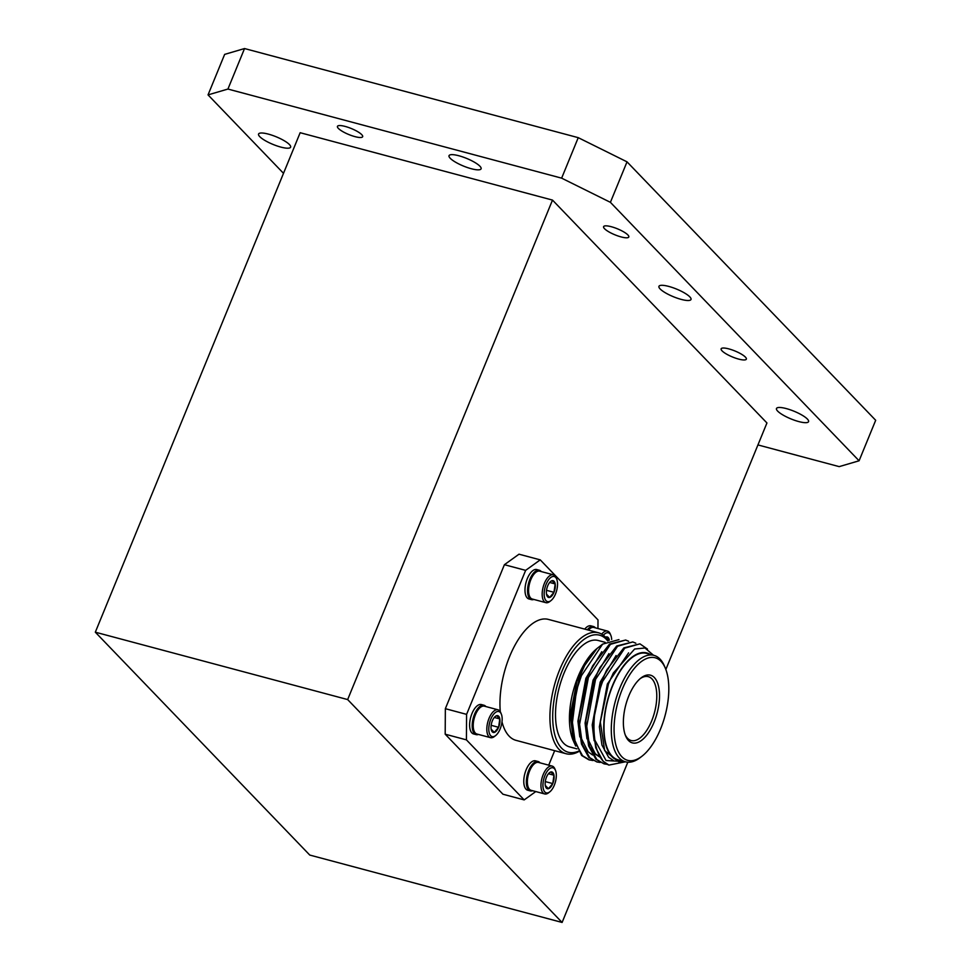 <?xml version="1.0" encoding="UTF-8"?>
<svg xmlns="http://www.w3.org/2000/svg" width="971" height="971" viewBox="0 0 971 971"><rect width="100%" height="100%" fill="white"/><g stroke="black" fill="none" stroke-linecap="round" stroke-linejoin="round"><path stroke-width="1.46" d="M458.822 155.748A17.332 4.139 -157.7 0 0 449.039 155.663A17.332 4.139 -157.7 0 0 471.311 168.736A17.332 4.139 -157.7 0 0 481.094 168.82A17.332 4.139 -157.7 0 0 458.822 155.748M268.348 134.107A17.332 4.139 -157.7 0 0 258.565 134.022A17.332 4.139 -157.7 0 0 280.837 147.094A17.332 4.139 -157.7 0 0 290.62 147.179A17.332 4.139 -157.7 0 0 268.348 134.107M786.279 408.585A17.332 4.139 -157.7 0 0 776.484 408.5A17.332 4.139 -157.7 0 0 798.769 421.572A17.332 4.139 -157.7 0 0 808.552 421.657A17.332 4.139 -157.7 0 0 786.279 408.585M668.728 286.409A17.332 4.139 -157.7 0 0 658.945 286.324A17.332 4.139 -157.7 0 0 681.217 299.396A17.332 4.139 -157.7 0 0 691 299.481A17.332 4.139 -157.7 0 0 668.728 286.409M345.142 126.424A13.618 3.253 -157.7 0 0 337.447 126.364A13.618 3.253 -157.7 0 0 354.961 136.632A13.618 3.253 -157.7 0 0 362.656 136.705A13.618 3.253 -157.7 0 0 345.142 126.424M728.833 348.892A13.618 3.253 -157.7 0 0 721.137 348.82A13.618 3.253 -157.7 0 0 738.652 359.088A13.618 3.253 -157.7 0 0 746.347 359.161A13.618 3.253 -157.7 0 0 728.833 348.892M611.293 226.716A13.618 3.253 -157.7 0 0 603.598 226.656A13.618 3.253 -157.7 0 0 621.112 236.924A13.618 3.253 -157.7 0 0 628.807 236.985A13.618 3.253 -157.7 0 0 611.293 226.716M601.692 634.136A14.419 6.663 -75 0 1 607.482 631.077A14.419 6.663 -75 0 1 609.084 632.048A14.419 6.663 -75 0 1 610.298 634.014L610.88 635.447A12.987 5.996 -75 0 1 611.669 639.464M588.426 630.106A14.419 6.663 -75 0 1 589.992 628.589A14.419 6.663 -75 0 1 593.888 627.448L607.482 631.077M603.367 635.265A12.987 5.996 -75 0 1 609.788 633.675A12.987 5.996 -75 0 1 610.88 635.447M605.528 637.243A8.678 4.005 -75 0 1 606.207 636.964A8.678 4.005 -75 0 1 608.198 637.546A8.678 4.005 -75 0 1 609.327 640.192L606.207 636.964L605.588 637.304M584.748 629.111A15.208 7.028 -75 0 1 590.902 625.846L593.475 626.526A15.208 7.028 -75 0 1 595.15 627.557A15.208 7.028 -75 0 1 595.417 627.861M587.321 629.803A15.208 7.028 -75 0 1 593.475 626.526M532.606 790.722A15.208 7.028 -75 0 1 530.263 790.904L527.69 790.212A15.208 7.028 -75 0 1 526.003 789.18A15.208 7.028 -75 0 1 525.42 771.739A15.208 7.028 -75 0 1 535.531 760.839L538.104 761.519A15.208 7.028 -75 0 1 539.791 762.551A15.208 7.028 -75 0 1 540.058 762.854M530.263 790.904A15.208 7.028 -75 0 1 528.576 789.872A15.208 7.028 -75 0 1 527.993 772.418A15.208 7.028 -75 0 1 538.104 761.519M534.317 763.837A13.703 6.324 105 0 0 534.014 764.056A13.703 6.324 105 0 0 529.244 771.083A13.703 6.324 105 0 0 527.981 786.668A13.703 6.324 105 0 0 528.127 787.008M549.792 791.851L548.579 792.797A14.419 6.663 -75 0 1 544.682 793.938L531.076 790.309A14.419 6.663 -75 0 1 529.486 789.338A14.419 6.663 -75 0 1 528.273 787.384A14.419 6.663 -75 0 1 529.608 770.974A14.419 6.663 -75 0 1 534.633 763.582A14.419 6.663 -75 0 1 538.529 762.441L552.123 766.07A14.419 6.663 -75 0 1 553.713 767.054A14.419 6.663 -75 0 1 554.927 769.008L555.509 770.44A12.987 5.996 -75 0 1 549.792 791.851A12.987 5.996 -75 0 1 544.852 791.996A12.987 5.996 -75 0 1 544.949 775.477A12.987 5.996 -75 0 1 554.417 768.68A12.987 5.996 -75 0 1 555.509 770.44M544.682 793.938A14.419 6.663 -75 0 1 543.08 792.967A14.419 6.663 -75 0 1 542.522 776.412A14.419 6.663 -75 0 1 552.123 766.07M545.301 785.466L548.433 788.707A8.678 4.005 -75 0 1 545.702 786.959A8.678 4.005 -75 0 1 545.301 785.466A8.678 4.005 -75 0 1 546.503 777.091A8.678 4.005 -75 0 1 549.525 772.649A8.678 4.005 -75 0 1 550.836 771.957A8.678 4.005 -75 0 1 552.827 772.54A8.678 4.005 -75 0 1 553.968 775.21L550.836 771.957L549.173 772.952M533.819 599.447A15.208 7.028 -75 0 1 531.477 599.629L528.904 598.937A15.208 7.028 -75 0 1 527.217 597.905A15.208 7.028 -75 0 1 526.634 580.464A15.208 7.028 -75 0 1 536.745 569.552L539.318 570.244A15.208 7.028 -75 0 1 541.005 571.276A15.208 7.028 -75 0 1 541.26 571.567M531.477 599.629A15.208 7.028 -75 0 1 529.79 598.597A15.208 7.028 -75 0 1 529.207 581.144A15.208 7.028 -75 0 1 539.318 570.244M535.531 572.562A13.703 6.324 105 0 0 535.227 572.781A13.703 6.324 105 0 0 530.457 579.796A13.703 6.324 105 0 0 529.195 595.381A13.703 6.324 105 0 0 529.341 595.733M551.006 600.576L549.78 601.522A14.419 6.663 -75 0 1 545.884 602.663L532.29 599.034A14.419 6.663 -75 0 1 530.7 598.063A14.419 6.663 -75 0 1 529.486 596.097A14.419 6.663 -75 0 1 530.821 579.699A14.419 6.663 -75 0 1 535.834 572.307A14.419 6.663 -75 0 1 539.73 571.166L553.336 574.796A14.419 6.663 -75 0 1 554.927 575.767A14.419 6.663 -75 0 1 556.14 577.733L556.723 579.153A12.987 5.996 -75 0 1 551.006 600.576A12.987 5.996 -75 0 1 546.066 600.721A12.987 5.996 -75 0 1 546.163 584.202A12.987 5.996 -75 0 1 555.63 577.393A12.987 5.996 -75 0 1 556.723 579.153M545.884 602.663A14.419 6.663 -75 0 1 544.294 601.692A14.419 6.663 -75 0 1 543.736 585.137A14.419 6.663 -75 0 1 553.336 574.796M546.515 594.179L549.647 597.432A8.678 4.005 -75 0 1 546.916 595.672A8.678 4.005 -75 0 1 546.515 594.179A8.678 4.005 -75 0 1 547.717 585.816A8.678 4.005 -75 0 1 550.739 581.362A8.678 4.005 -75 0 1 552.05 580.682A8.678 4.005 -75 0 1 554.04 581.265A8.678 4.005 -75 0 1 555.181 583.935L552.05 580.682L550.387 581.665M478.46 734.44A15.208 7.028 -75 0 1 476.106 734.622L473.532 733.93A15.208 7.028 -75 0 1 471.857 732.899A15.208 7.028 -75 0 1 471.263 715.457A15.208 7.028 -75 0 1 481.373 704.545L483.959 705.237A15.208 7.028 -75 0 1 485.634 706.269A15.208 7.028 -75 0 1 485.901 706.572M476.106 734.622A15.208 7.028 -75 0 1 474.431 733.591A15.208 7.028 -75 0 1 473.836 716.137A15.208 7.028 -75 0 1 483.959 705.237M480.172 707.556A13.703 6.324 105 0 0 479.868 707.774A13.703 6.324 105 0 0 475.098 714.802A13.703 6.324 105 0 0 473.824 730.386A13.703 6.324 105 0 0 473.982 730.726M495.635 735.569L494.421 736.516A14.419 6.663 -75 0 1 490.525 737.657L476.931 734.027A14.419 6.663 -75 0 1 475.329 733.056A14.419 6.663 -75 0 1 474.115 731.09A14.419 6.663 -75 0 1 475.45 714.692A14.419 6.663 -75 0 1 480.475 707.301A14.419 6.663 -75 0 1 484.371 706.16L497.965 709.789A14.419 6.663 -75 0 1 499.555 710.76A14.419 6.663 -75 0 1 500.769 712.726L501.352 714.158A12.987 5.996 -75 0 1 495.635 735.569A12.987 5.996 -75 0 1 490.695 735.715A12.987 5.996 -75 0 1 490.804 719.195A12.987 5.996 -75 0 1 500.259 712.386A12.987 5.996 -75 0 1 501.352 714.158M490.525 737.657A14.419 6.663 -75 0 1 488.935 736.686A14.419 6.663 -75 0 1 488.377 720.13A14.419 6.663 -75 0 1 497.965 709.789M491.144 729.185L494.275 732.425A8.678 4.005 -75 0 1 491.557 730.665A8.678 4.005 -75 0 1 491.144 729.185A8.678 4.005 -75 0 1 492.358 720.81A8.678 4.005 -75 0 1 495.38 716.367A8.678 4.005 -75 0 1 496.691 715.676A8.678 4.005 -75 0 1 498.681 716.258A8.678 4.005 -75 0 1 499.81 718.928L496.691 715.676L495.016 716.671M578.582 751.663A62.605 28.912 -75 0 1 566.069 753.727A62.605 28.912 -75 0 1 559.66 669.784A62.605 28.912 -75 0 1 598.367 632.752A62.605 28.912 -75 0 1 608.137 640.702M598.367 632.752L548.372 619.401A62.605 28.912 105 0 0 509.654 656.432A62.605 28.912 105 0 0 500.308 711.767M501.995 721.878A62.605 28.912 105 0 0 516.062 740.363L566.069 753.727M649.951 654.296A55.59 25.671 105 0 0 612.385 685.817A55.59 25.671 105 0 0 621.513 760.754M653.532 655.255L644.962 647.985L634.633 649.029L613.369 672.964L608.465 683.875L600.333 722.06L604.678 750.656L618.988 761.932L623.673 761.337M624.644 761.592L606.062 760.524L594.871 740.145C592.371 721.732 594.98 702.106 602.712 681.278L624.741 648.143L639.938 643.858L647.451 649.053M625.421 761.798L608.926 765.087A62.605 28.912 -75 0 1 594.871 740.145M608.926 765.087L603.1 761.215L595.769 747.84L593.002 727.922L593.099 722.072L601.814 681.047L606.948 669.638L623.843 647.9L639.938 643.858M607.288 764.347L604.059 763.861L596.837 759.553L589.518 746.177L586.751 726.259L595.551 679.372L617.58 646.225L632.789 641.952L635.811 643.203M604.059 763.861L595.951 759.31L588.62 745.934L585.853 726.017L585.938 720.154L594.665 679.13L599.799 667.732L616.694 645.994L632.789 641.952M600.139 762.441L596.91 761.956L589.688 757.635L582.357 744.259L579.59 724.342L588.402 677.467L610.431 644.319L625.64 640.035L628.662 641.285M596.91 761.956L588.79 757.404L581.471 744.029L578.704 724.111L578.789 718.249L587.516 677.224L592.65 665.815L609.533 644.076L625.64 640.035M575.706 746.056L572.926 739.878A55.59 25.671 -75 0 1 578.061 676.653A55.59 25.671 -75 0 1 597.42 648.179L602.627 644.125L618.952 639.61M573.982 742.463L570.28 715.032L576.835 681.691L578.85 676.423C583.887 664.31 589.87 655.085 596.813 648.749L584.7 665.451L579.918 676.107L571.652 715.858L572.781 735.715A62.605 28.912 105 0 1 576.458 690.551L581.435 675.658L602.627 644.113M605.151 642.341L598.148 640.472A55.092 25.452 105 0 0 564.078 673.061A55.092 25.452 105 0 0 569.722 746.93L576.98 748.859M642.086 756.142L640.399 757.453A55.092 25.452 -75 0 1 625.506 761.822A55.092 25.452 -75 0 1 619.862 687.953A55.092 25.452 -75 0 1 653.944 655.364A55.092 25.452 -75 0 1 664.662 666.567L665.475 668.558A53.089 24.518 105 0 0 622.302 689.167A53.089 24.518 105 0 0 616.221 746.141A53.089 24.518 105 0 0 642.086 756.142A53.089 24.518 105 0 0 660.571 728.942A53.089 24.518 105 0 0 665.475 668.558M625.506 761.822L618.211 759.868A55.092 25.452 -75 0 1 612.567 686.012A55.092 25.452 -75 0 1 646.637 653.41L653.944 655.364M628.807 695.916A35.053 16.191 -75 0 1 641.018 677.964A35.053 16.191 -75 0 1 658.095 684.567A35.053 16.191 -75 0 1 654.078 722.181A35.053 16.191 -75 0 1 625.579 735.787A35.053 16.191 -75 0 1 628.807 695.916M625.178 734.756A33.05 15.269 105 0 0 631.199 740.533A33.05 15.269 105 0 0 651.638 720.98A33.05 15.269 105 0 0 648.252 676.653A33.05 15.269 105 0 0 640.156 678.668M607.688 640.909A60.603 27.989 105 0 0 562.1 670.997A60.603 27.989 105 0 0 554.065 731.624A60.603 27.989 105 0 0 578.328 751.251M600.357 721.319L608.234 684.264L613.102 673.498M593.16 720.846L601.085 682.358L606.39 670.73M599.726 756.895L595.259 753.727L587.856 739.065M585.999 718.928L593.936 680.453L599.799 667.732M592.577 754.989L588.11 751.809L580.707 737.159M578.85 717.023L586.787 678.535L592.65 665.815M571.713 714.741L579.626 676.629L584.7 665.451M613.636 760.694L608.671 757.307L601.947 745.073L599.374 726.866L607.348 684.033L628.601 652.864M594.118 740.739L592.225 724.961L600.187 682.115L616.075 655.522M599.835 757.064L594.361 753.484L589.567 746.359M586.97 738.822L585.076 723.055L593.038 680.21L608.926 653.617M579.808 736.916L577.915 721.137L585.889 678.304L601.777 651.711M572.672 735.071L570.766 719.232L576.835 681.691M592.978 760.536L588.863 759.808L581.641 755.487L572.781 735.715M589.761 760.05L582.539 755.729L575.208 742.354L572.441 722.436L576.458 690.551M494.275 717.448L499.81 718.928A8.678 4.005 -75 0 1 498.609 727.303L499.81 718.928M491.156 725.313L498.609 727.303A8.678 4.005 -75 0 1 494.275 732.425L498.609 727.303M549.647 582.454L555.181 583.935A8.678 4.005 -75 0 1 553.968 592.31L555.181 583.935M546.515 590.319L553.968 592.31A8.678 4.005 -75 0 1 549.647 597.432L553.968 592.31M548.433 773.741L553.968 775.21A8.678 4.005 -75 0 1 552.766 783.585L553.968 775.21M545.301 781.594L552.766 783.585A8.678 4.005 -75 0 1 548.433 788.707L552.766 783.585M589.688 628.844A13.703 6.324 105 0 0 589.385 629.062A13.703 6.324 105 0 0 588.292 630.07M607.506 639.731L609.29 640.205M540.24 559.866L519.012 554.198L504.41 564.697L445.349 708.684L466.59 714.365L525.639 570.365L540.24 559.866L598.002 619.911L597.954 628.528M466.59 714.365L466.42 739.866L524.182 799.898L535.786 791.571M554.672 750.68L548.724 765.172M445.349 708.684L445.191 734.197L466.42 739.866M445.191 734.197L502.954 794.229L524.182 799.898M504.41 564.697L525.639 570.365M610.407 202.332L561.639 178.154L578.243 137.664L627.023 161.841L610.407 202.332L859.08 460.788L875.684 420.285L627.023 161.841M757.938 444.936L839.187 466.626L859.08 460.788M227.93 89.053L208.037 94.891L224.641 54.388L244.534 48.55L227.93 89.053L561.639 178.154M95.316 632.182L347.654 699.569L562.1 922.45L309.761 855.063L95.316 632.182L300.16 132.711L552.499 200.087L347.654 699.569M562.1 922.45L627.824 762.199M665.839 669.505L766.944 422.968L552.499 200.087M244.534 48.55L578.243 137.664M283.508 173.324L208.037 94.891M527.981 786.668L528.273 787.384M529.195 595.381L529.486 596.097M473.824 730.386L474.115 731.09M593.099 722.072L593.196 719.681M606.948 669.638L605.855 671.762M585.938 720.154L586.047 717.763M578.789 718.249L578.898 715.858M571.664 715.858L571.737 713.952M613.004 673.668L613.369 672.964M479.868 707.774L480.475 707.301M535.227 572.781L535.834 572.307M534.014 764.056L534.633 763.582M589.385 629.062L589.992 628.589"/></g></svg>

